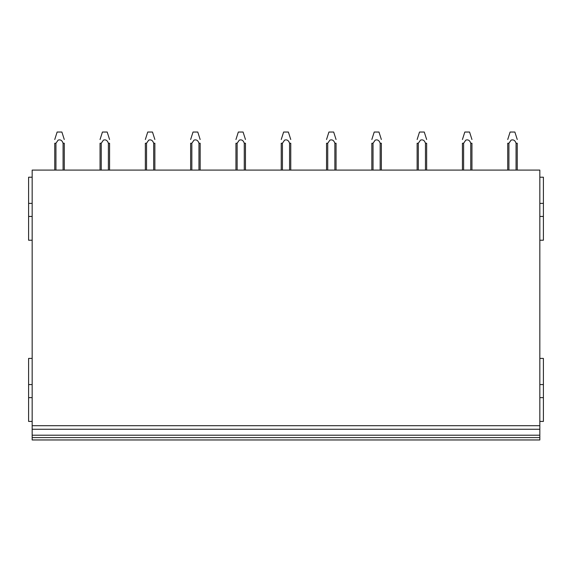 <?xml version="1.0" encoding="UTF-8"?>
<svg xmlns="http://www.w3.org/2000/svg" width="572" height="572" viewBox="0 0 572 572"><rect width="100%" height="100%" fill="white"/><g stroke="black" fill="none" stroke-linecap="round" stroke-linejoin="round"><path stroke-width="0.86" d="M32.168 177.213L28.6 177.213L28.6 240.226L32.168 240.226M28.6 216.452L32.168 216.452M28.6 203.367L32.168 203.367M32.168 358.408L28.6 358.408L28.6 421.414L32.168 421.414M28.6 397.64L32.168 397.64M28.6 384.563L32.168 384.563M32.168 429.265L32.168 170.084L539.832 170.084L539.832 429.265L32.168 429.265L32.168 439.961L539.832 439.961L539.832 437.587L32.168 437.587M539.832 437.587L539.832 435.206L32.168 435.206L539.832 435.206L539.832 429.265M32.168 425.697L539.832 425.697M539.832 240.226L543.4 240.226L543.4 177.213L539.832 177.213M539.832 216.452L543.4 216.452M539.832 203.367L543.4 203.367M539.832 421.414L543.4 421.414L543.4 358.408L539.832 358.408M539.832 397.64L543.4 397.64M539.832 384.563L543.4 384.563M517.245 143.243L517.245 170.084M507.736 170.084L507.736 143.25L508.923 143.243L508.923 170.084M516.058 170.084L516.058 143.229L517.245 143.229M508.923 143.243L511.096 140.126C513.434 139.353 515.086 140.39 516.058 143.229M507.736 139.518L510.11 132.039L514.871 132.039L517.245 139.496M471.943 143.243L471.943 170.084M462.433 170.084L462.433 143.25L463.62 143.243L463.62 170.084M470.756 170.084L470.756 143.229L471.943 143.229M463.62 143.243L465.801 140.126C468.139 139.353 469.791 140.39 470.756 143.229M462.433 139.518L464.807 132.039L469.569 132.039L471.943 139.496M426.648 170.084L426.648 143.243M417.138 170.084L417.138 143.25L418.325 143.243L418.325 170.084M425.461 170.084L425.461 143.229L426.648 143.229M418.325 143.243L420.499 140.126C422.844 139.353 424.495 140.39 425.461 143.229M417.138 139.518L419.512 132.039L424.274 132.039L426.648 139.496M381.352 143.243L381.352 170.084M373.03 170.084L373.03 143.243L371.843 143.25L371.843 170.084M380.166 170.084L380.166 143.229L381.352 143.229M373.03 143.243L375.203 140.126C377.541 139.353 379.193 140.39 380.166 143.229M371.843 139.518L374.217 132.039L378.979 132.039L381.352 139.496M336.05 143.243L336.05 170.084M327.727 170.084L327.727 143.243L326.54 143.25L326.54 170.084M334.863 170.084L334.863 143.229L336.05 143.229M327.727 143.243L329.908 140.126C332.246 139.353 333.898 140.39 334.863 143.229M326.54 139.496L328.914 132.039L333.676 132.039L336.05 139.496M290.755 143.243L290.755 170.084M282.432 170.084L282.432 143.243L281.245 143.25L281.245 170.084M289.568 170.084L289.568 143.229L290.755 143.229M282.432 143.243L284.606 140.126C286.951 139.353 288.603 140.39 289.568 143.229M281.245 139.496L283.619 132.039L288.381 132.039L290.755 139.496M245.459 143.243L245.459 170.084M235.95 143.25L235.95 170.084L235.95 143.257L237.137 143.243L237.137 170.084M244.273 170.084L244.273 143.229L245.459 143.229M237.137 143.243L239.31 140.126C241.649 139.353 243.3 140.39 244.273 143.229M235.95 139.496L238.324 132.039L243.086 132.039L245.459 139.496M200.157 143.243L200.157 170.084M190.648 143.257L190.648 170.084L190.648 143.25L191.834 143.243L191.834 170.084M198.97 170.084L198.97 143.229L200.157 143.229M191.834 143.243L194.015 140.126C196.353 139.353 198.005 140.39 198.97 143.229M190.648 139.518L193.021 132.039L197.783 132.039L200.157 139.496M154.862 143.243L154.862 170.084M145.352 143.257L145.352 170.084L145.352 143.25L146.539 143.243L146.539 170.084M153.675 170.084L153.675 143.229L154.862 143.229M146.539 143.243L148.713 140.126C151.058 139.353 152.71 140.39 153.675 143.229M145.352 139.518L147.726 132.039L152.488 132.039L154.862 139.496M109.567 170.084L109.567 143.243M101.244 170.084L101.244 143.243L100.057 143.25L100.057 170.084M108.38 170.084L108.38 143.229L109.567 143.229M101.244 143.243L103.418 140.126C105.756 139.353 107.407 140.39 108.38 143.229M100.057 139.518L102.431 132.039L107.193 132.039L109.567 139.496M64.264 170.084L64.264 143.243M54.755 170.084L54.755 143.25L55.942 143.243L55.942 170.084M63.077 170.084L63.077 143.229L64.264 143.229M55.942 143.243L58.122 140.126C60.46 139.353 62.112 140.39 63.077 143.229M54.755 139.518L57.129 132.039L61.89 132.039L64.264 139.496M328.921 132.039L326.54 139.518M283.626 132.039L281.245 139.518M238.331 132.039L235.95 139.518M57.129 132.039L54.755 139.496M102.431 132.039L100.057 139.496M147.726 132.039L145.352 139.496M193.021 132.039L190.648 139.496M374.217 132.039L371.843 139.496M419.512 132.039L417.138 139.496M464.807 132.039L462.433 139.496M510.11 132.039L507.736 139.496"/></g></svg>
